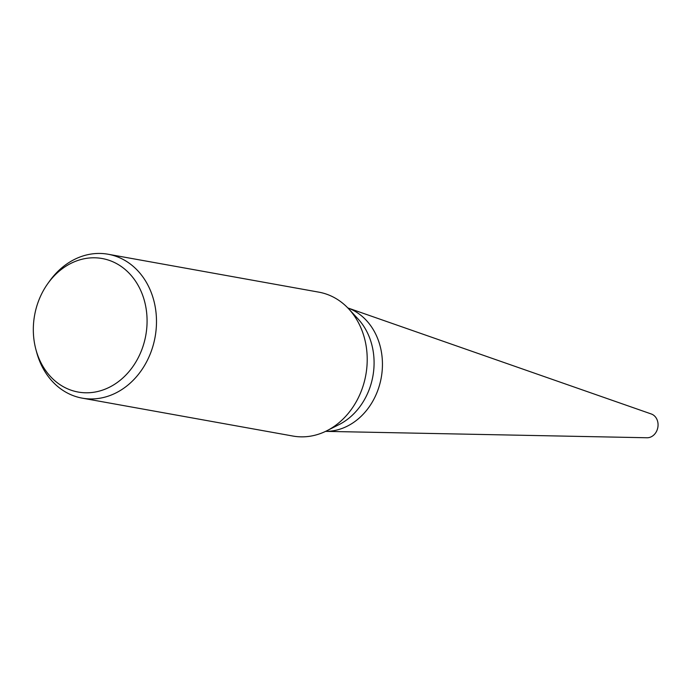 <?xml version="1.0" encoding="UTF-8"?>
<svg xmlns="http://www.w3.org/2000/svg" width="692" height="692" viewBox="0 0 692 692"><rect width="100%" height="100%" fill="white"/><g stroke="black" fill="none" stroke-linecap="round" stroke-linejoin="round"><path stroke-width="1.04" d="M47.826 283.564L49.513 281.212A73.11 60.896 100.2 0 1 108.125 254.241L318.856 292.154A73.11 60.896 100.2 0 1 348.716 308.883L358.058 318.96A63.353 52.765 100.2 0 1 370.592 340.594A63.353 52.765 100.2 0 1 339.045 424.603L326.78 430.787A73.11 60.896 100.2 0 1 292.958 436.055L82.236 398.142A73.11 60.896 100.2 0 1 37.904 356.449A73.11 60.896 100.2 0 1 36.693 352.418L35.941 349.633A67.833 56.493 100.2 0 1 47.826 283.564A67.833 56.493 100.2 0 1 143.339 297.223A67.833 56.493 100.2 0 1 110.504 386.681A67.833 56.493 100.2 0 1 37.065 353.37A67.833 56.493 100.2 0 1 35.941 349.633M325.603 431.367L647.029 437.759A12.188 10.146 100.2 0 0 657.4 420.598A12.188 10.146 100.2 0 0 651.31 413.989L347.817 307.931A63.353 52.765 100.2 0 1 378.948 342.099A63.353 52.765 100.2 0 1 325.612 431.367M348.716 308.883A73.11 60.896 100.2 0 1 363.179 333.847A73.11 60.896 100.2 0 1 326.78 430.787M108.125 254.241A73.11 60.896 100.2 0 1 152.456 295.934A73.11 60.896 100.2 0 1 141.704 369.943A73.11 60.896 100.2 0 1 82.236 398.142M347.825 307.94A63.353 52.765 100.2 0 1 378.948 342.099"/></g></svg>
